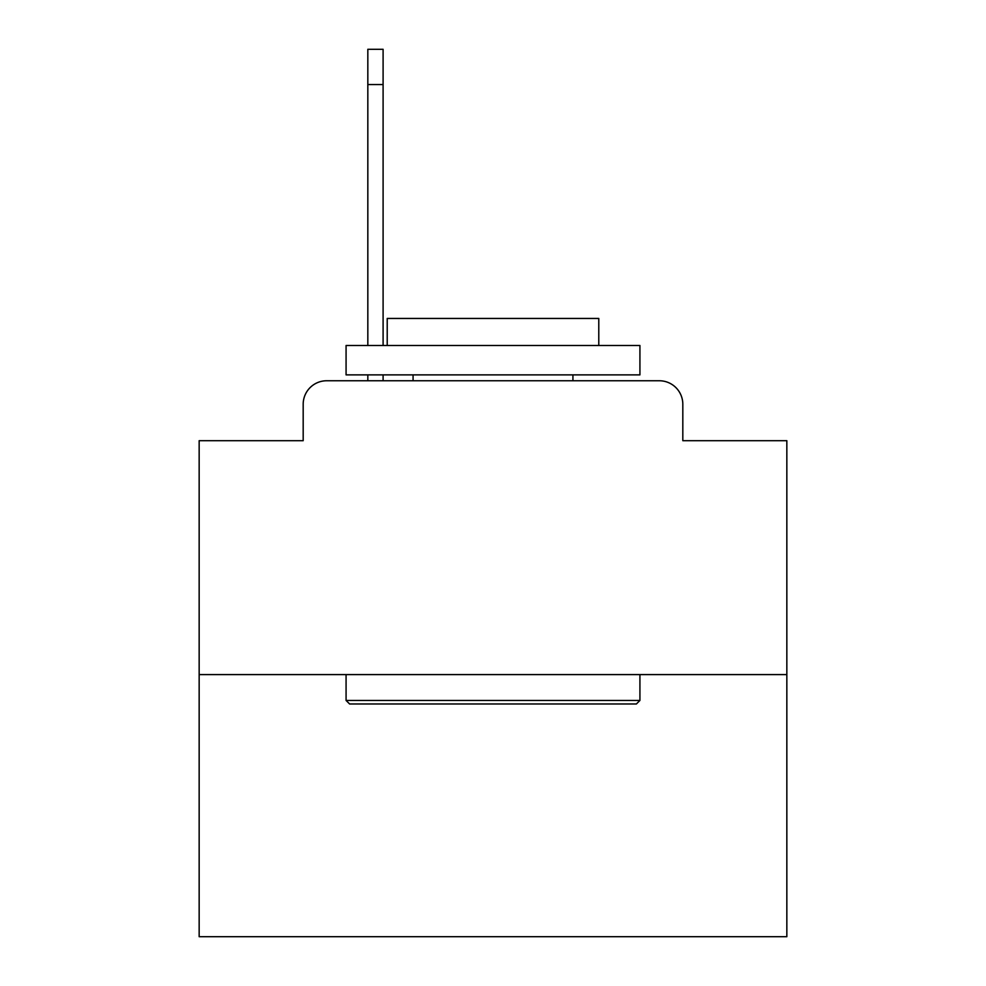 <?xml version="1.0" encoding="UTF-8"?>
<svg xmlns="http://www.w3.org/2000/svg" width="986" height="986" viewBox="0 0 986 986"><rect width="100%" height="100%" fill="white"/><g stroke="black" fill="none" stroke-linecap="round" stroke-linejoin="round"><path stroke-width="1.48" d="M303.183 404.26L303.183 440.693L303.183 404.26A23.504 23.504 0 0 1 326.686 380.756L367.827 380.756L367.827 374.877M786.84 674.597L199.16 674.597L199.16 936.7L786.84 936.7L786.84 440.693L682.817 440.693L682.817 404.26A23.504 23.504 0 0 0 659.314 380.756L326.686 380.756M199.16 674.597L199.16 440.693L303.183 440.693M383.098 374.877L383.098 380.756L401.327 380.756M584.673 380.756L659.314 380.756M682.817 440.693L682.817 404.26M367.827 345.494L367.827 49.3L383.098 49.3L383.098 345.494M367.827 49.3L383.098 49.3M636.389 703.979L349.611 703.979L346.074 700.454L639.926 700.454L636.389 703.979M346.074 345.494L639.926 345.494L639.926 374.877L346.074 374.877L346.074 345.494M598.785 345.494L598.785 318.453L387.215 318.453L387.215 345.494M346.074 674.597L346.074 700.454M639.926 674.597L639.926 700.454M413.072 374.877L413.072 380.756M572.928 374.877L572.928 380.756M367.827 84.562L383.098 84.562"/></g></svg>
